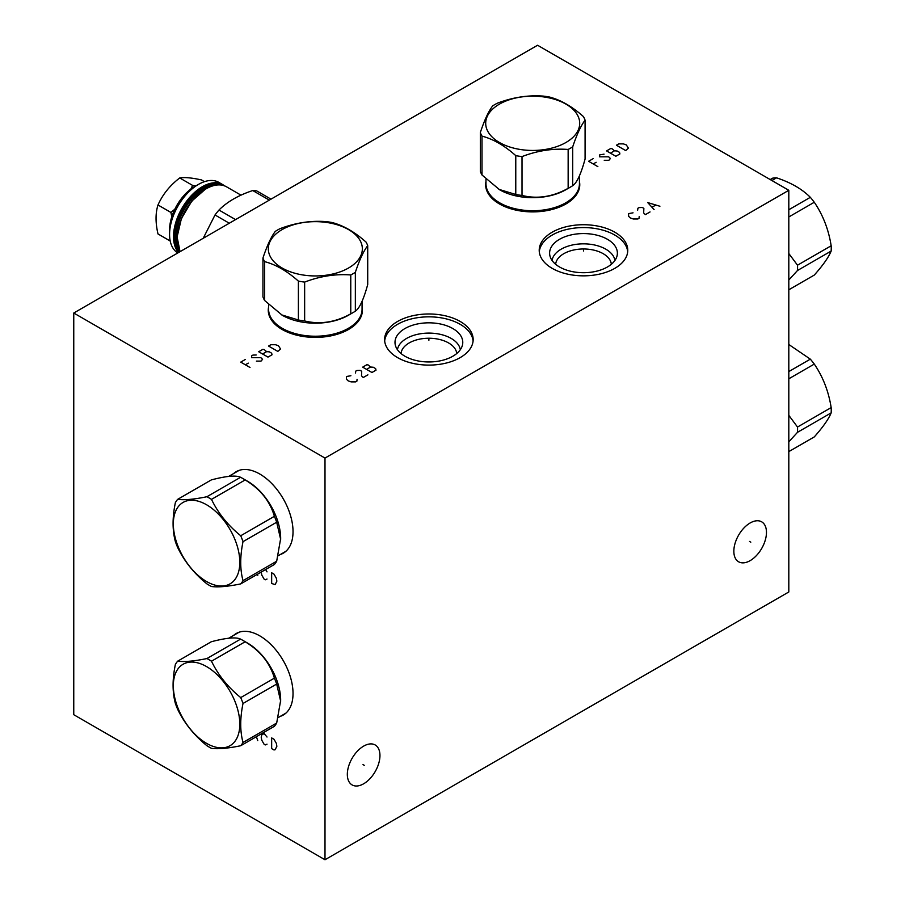 <?xml version="1.0" encoding="UTF-8"?>
<svg xmlns="http://www.w3.org/2000/svg" width="905" height="905" viewBox="0 0 905 905"><rect width="100%" height="100%" fill="white"/><g stroke="black" fill="none" stroke-linecap="round" stroke-linejoin="round"><path stroke-width="1.36" d="M73.758 313.028L73.758 714.701L324.997 859.75L788.809 591.972L788.809 190.299L537.57 45.25L73.758 313.028L324.997 458.077L788.809 190.299M324.997 859.75L324.997 458.077M766.467 532.389A23.066 13.315 -60 0 1 756.399 555.602A23.066 13.315 -60 0 1 738.616 561.779A23.066 13.315 -60 0 1 733.842 551.224A23.066 13.315 -60 0 1 743.91 528.011A23.066 13.315 -60 0 1 761.682 521.834A23.066 13.315 -60 0 1 766.467 532.389M379.953 755.539A23.066 13.315 -60 0 1 369.885 778.753A23.066 13.315 -60 0 1 352.113 784.929A23.066 13.315 -60 0 1 347.328 774.375A23.066 13.315 -60 0 1 357.407 751.161A23.066 13.315 -60 0 1 375.179 744.973A23.066 13.315 -60 0 1 379.953 755.539M233.614 473.564A47.06 27.173 60 0 1 236.216 471.675A47.06 27.173 60 0 1 272.484 484.288A47.06 27.173 60 0 1 293.028 531.654A47.06 27.173 60 0 1 283.276 553.193A47.06 27.173 60 0 1 280.346 554.516M233.614 635.389A47.06 27.173 60 0 1 236.216 633.511A47.06 27.173 60 0 1 272.484 646.113A47.06 27.173 60 0 1 293.028 693.479A47.06 27.173 60 0 1 283.276 715.029A47.06 27.173 60 0 1 280.346 716.341M579.438 181.52A47.06 27.173 180 0 1 579.766 184.722A47.06 27.173 180 0 1 550.715 209.824A47.06 27.173 180 0 1 499.424 203.93A47.06 27.173 180 0 1 485.646 184.722A47.06 27.173 180 0 1 485.974 181.52M362.068 307.01A47.06 27.173 180 0 1 362.396 310.223A47.06 27.173 180 0 1 333.345 335.325A47.06 27.173 180 0 1 282.055 329.431A47.06 27.173 180 0 1 268.265 310.223A47.06 27.173 180 0 1 268.593 307.01M614.8 232.2A44.277 25.566 180 0 1 627.765 250.278A44.277 25.566 180 0 1 600.434 273.898A44.277 25.566 180 0 1 552.186 268.355A44.277 25.566 180 0 1 539.21 250.278A44.277 25.566 180 0 1 566.553 226.669A44.277 25.566 180 0 1 614.8 232.2M460.193 321.467A44.277 25.566 180 0 1 473.157 339.533A44.277 25.566 180 0 1 445.826 363.154A44.277 25.566 180 0 1 397.578 357.611A44.277 25.566 180 0 1 384.614 339.533A44.277 25.566 180 0 1 411.945 315.924A44.277 25.566 180 0 1 460.193 321.467M555.647 264.294A27.874 16.098 0 0 1 573.453 250.063A27.874 16.098 0 0 1 603.205 253.694A27.874 16.098 180 0 1 611.339 264.294M614.936 260.436A31.562 18.224 180 0 0 605.807 249.18A31.562 18.224 0 0 0 572.718 244.927A31.562 18.224 0 0 0 552.05 260.436M607.459 239.305A33.892 19.571 180 0 1 616.995 256.081A33.892 19.571 180 0 1 594.065 271.726A33.892 19.571 180 0 1 559.528 266.975A33.892 19.571 0 0 1 549.991 256.081A33.892 19.571 0 0 1 568.204 235.673A33.892 19.571 0 0 1 607.459 239.305M627.697 251.703A44.277 25.566 180 0 0 614.8 235.062A44.277 25.566 0 0 0 567.695 229.259A44.277 25.566 0 0 0 539.29 251.703M401.039 353.55A27.874 16.098 0 0 1 418.845 339.318A27.874 16.098 0 0 1 448.597 342.95A27.874 16.098 180 0 1 456.731 353.55M460.328 349.703A31.562 18.224 180 0 0 451.21 338.436A31.562 18.224 0 0 0 418.121 334.194A31.562 18.224 0 0 0 397.442 349.703M452.851 328.56A33.892 19.571 180 0 1 462.387 345.337A33.892 19.571 180 0 1 439.457 360.982A33.892 19.571 180 0 1 404.92 356.231A33.892 19.571 0 0 1 395.383 345.337A33.892 19.571 0 0 1 413.596 324.929A33.892 19.571 0 0 1 452.851 328.56M473.089 340.97A44.277 25.566 180 0 0 460.193 324.318A44.277 25.566 0 0 0 413.099 318.515A44.277 25.566 0 0 0 384.682 340.97M578.272 191.498A46.732 26.98 0 0 0 579.438 185.525A46.732 26.98 0 0 0 579.415 184.631M485.996 184.631A46.732 26.98 0 0 0 485.974 185.525A46.732 26.98 0 0 0 487.128 191.498M485.974 179.133L485.974 183.738A46.732 26.98 0 0 0 499.662 202.811A46.732 26.98 0 0 0 503.203 204.666A46.732 26.98 0 0 0 562.209 204.666A46.732 26.98 0 0 0 565.749 202.811A46.732 26.98 0 0 0 579.438 183.738L579.438 175.774M498.881 189.337L515.771 194.484A53.463 30.861 0 0 0 522.015 195.457C537.4 199.236 552.774 196.849 568.148 188.319A53.463 30.861 0 0 0 570.501 187.041A53.463 30.861 180 0 0 572.718 185.672C576.847 182.957 580.965 174.077 585.083 159.042L585.083 120.184A53.463 30.861 0 0 0 583.408 116.564C572.152 106.541 560.896 100.048 549.64 97.073A53.463 30.861 0 0 0 543.385 96.111C528.011 94.957 512.637 97.344 497.264 103.238A53.463 30.861 0 0 0 494.899 104.528A53.463 30.861 0 0 0 492.682 105.885C488.564 111.236 484.447 120.116 480.329 132.515L480.329 171.384A53.463 30.861 0 0 0 482.003 174.993L499.651 189.779A46.732 26.98 0 0 0 565.749 189.779L570.501 187.041L565.749 189.779M572.718 185.672L572.718 146.814C576.847 134.404 580.965 125.535 585.083 120.184M568.148 188.319L568.148 149.449A53.463 30.861 0 0 0 570.501 148.171A53.463 30.861 0 0 0 572.718 146.814M480.329 132.515A53.463 30.861 0 0 0 482.003 136.123C493.259 139.099 504.515 145.603 515.771 155.626A53.463 30.861 0 0 0 522.015 156.588C537.4 150.683 552.774 148.307 568.148 149.449M499.458 104.12A47.003 27.139 0 0 0 499.458 142.492A47.003 27.139 0 0 0 565.942 142.492A47.003 27.139 0 0 0 565.942 104.12A47.003 27.139 0 0 0 499.458 104.12M482.003 174.993L482.003 136.123M515.771 194.484L515.771 155.626M522.015 195.457L522.015 156.588M360.903 316.999A46.732 26.98 0 0 0 362.068 311.026A46.732 26.98 0 0 0 362.045 310.132M268.627 310.132A46.732 26.98 0 0 0 268.593 311.026A46.732 26.98 0 0 0 269.758 316.999M268.593 304.634L268.593 309.239A46.732 26.98 0 0 0 282.281 328.311A46.732 26.98 0 0 0 285.833 330.167A46.732 26.98 0 0 0 344.828 330.167A46.732 26.98 0 0 0 348.38 328.311A46.732 26.98 0 0 0 362.068 309.239L362.068 301.263M281.512 314.838L298.39 319.985A53.463 30.861 0 0 0 304.646 320.958C320.019 324.725 335.393 322.35 350.767 313.82A53.463 30.861 0 0 0 353.131 312.542A53.463 30.861 180 0 0 355.348 311.173C359.466 308.458 363.595 299.578 367.713 284.543L367.713 245.674A53.463 30.861 0 0 0 366.039 242.065C354.783 232.042 343.527 225.549 332.271 222.573A53.463 30.861 0 0 0 326.015 221.601C310.641 220.458 295.268 222.834 279.894 228.739A53.463 30.861 0 0 0 277.53 230.017A53.463 30.861 0 0 0 275.312 231.386C271.195 236.737 267.066 245.617 262.948 258.016L262.948 296.885A53.463 30.861 0 0 0 264.622 300.494L282.281 315.279A46.732 26.98 0 0 0 348.38 315.279L353.131 312.542L348.38 315.279M355.348 311.173L355.348 272.303C359.466 259.905 363.595 251.036 367.713 245.674M350.767 313.82L350.767 274.95A53.463 30.861 0 0 0 353.131 273.672A53.463 30.861 0 0 0 355.348 272.303M262.948 258.016A53.463 30.861 0 0 0 264.622 261.624C275.878 264.599 287.134 271.093 298.39 281.116A53.463 30.861 0 0 0 304.646 282.089C320.019 276.183 335.393 273.808 350.767 274.95M282.089 229.61A47.003 27.139 0 0 0 282.089 267.993A47.003 27.139 0 0 0 348.572 267.993A47.003 27.139 0 0 0 348.572 229.61A47.003 27.139 0 0 0 282.089 229.61M264.622 300.494L264.622 261.624M298.39 319.985L298.39 281.116M304.646 320.958L304.646 282.089M788.809 253.502L797.509 265.199A53.463 30.861 -120 0 1 797.577 267.891A53.463 30.861 60 0 1 797.509 270.493L831.163 251.058C828.595 257.303 822.962 265.312 814.285 275.075L788.809 289.792M797.509 270.493L788.809 279.996M797.509 265.199L831.163 245.775A53.463 30.861 60 0 1 831.243 248.456A53.463 30.861 60 0 1 831.163 251.058M770.212 179.563L772.587 178.183A53.463 30.861 60 0 1 776.558 177.833C790.857 182.561 802.113 189.066 810.326 197.324A53.463 30.861 60 0 1 814.285 202.256C822.962 214.994 828.595 229.508 831.163 245.775M771.886 180.525L776.558 177.833M788.809 209.745L810.326 197.324M788.809 216.962L814.285 202.256M788.809 415.327L797.509 427.036A53.463 30.861 -120 0 1 797.577 429.717A53.463 30.861 60 0 1 797.509 432.319L831.163 412.884C828.595 419.128 822.962 427.137 814.285 436.911L788.809 451.618M797.509 432.319L788.809 441.832M797.509 427.036L831.163 407.601A53.463 30.861 60 0 1 831.243 410.282A53.463 30.861 60 0 1 831.163 412.884M788.809 344.5L810.326 359.149A53.463 30.861 60 0 1 814.285 364.082C822.962 376.831 828.595 391.333 831.163 407.601M788.809 371.582L810.326 359.149M788.809 378.799L814.285 364.082M190.808 189.145L192.641 185.423L195.627 186.034M177.799 252.97A40.827 23.575 -60 0 1 169.574 234.418L169.574 229.949A35.363 20.419 -60 0 1 194.586 186.634L198.444 184.405A40.827 23.575 -60 0 1 218.863 182.38L222.811 184.665A40.827 23.575 -60 0 1 224.564 185.864L222.811 184.665A40.827 23.575 -60 0 0 202.392 186.679A40.827 23.575 -60 0 0 173.522 236.691A40.827 23.575 -60 0 0 178.511 252.552M169.574 234.418A40.827 23.575 -60 0 1 198.444 184.405M271.002 199.157L256.715 190.898A53.463 30.861 120 0 0 252.755 190.548C238.445 195.288 227.189 201.781 218.987 210.039A53.463 30.861 120 0 0 215.017 214.971L203.218 238.286M269.328 200.118L252.755 190.548M235.56 219.61L218.987 210.039M229.304 223.23L215.017 214.971M204.485 181.656L201.43 179.903C191.611 177.765 184.371 177.12 179.71 177.957C169.891 185.48 162.651 194.484 157.99 204.983C155.411 213.15 155.411 222.811 157.99 233.954L170.219 241.013M192.641 185.423L179.71 177.957M171.78 216.815L170.921 212.449L174.823 209.213M170.921 212.449L157.99 204.983M211.487 586.508C218.184 587.402 227.936 586.531 240.73 583.895A53.463 30.861 -120 0 0 243.015 580.648C239.972 569.403 239.972 556.417 243.015 541.654A53.463 30.861 -120 0 0 240.73 535.749C227.936 525.386 218.184 513.259 211.487 499.379A53.463 30.861 -120 0 0 209.202 497.976A53.463 30.861 -120 0 0 206.906 496.732C194.111 499.368 184.36 500.239 177.663 499.345A53.463 30.861 -120 0 0 175.378 502.603C172.323 517.355 172.323 530.353 175.378 541.586A53.463 30.861 -120 0 0 177.663 547.491C184.36 561.383 194.111 573.51 206.906 583.872A53.463 30.861 -120 0 0 209.202 585.275A53.463 30.861 -120 0 0 211.487 586.508M280.663 539.414L276.681 522.219A53.463 30.861 -120 0 0 274.396 516.314C269.973 501.121 260.221 488.994 245.153 479.944A53.463 30.861 -120 0 0 242.857 478.541L247.619 481.279A46.732 26.98 -120 0 1 280.663 538.52L276.681 561.213A53.463 30.861 -120 0 1 274.396 564.471L240.73 583.895M247.619 481.279L242.857 478.541A53.463 30.861 60 0 0 240.572 477.297C236.148 475.091 226.408 475.962 211.329 479.91L177.663 499.345M276.681 561.213L243.015 580.648M206.566 581.519A47.003 27.139 -120 0 0 239.802 562.333A47.003 27.139 -120 0 0 206.566 504.764A47.003 27.139 -120 0 0 173.33 523.95A47.003 27.139 -120 0 0 206.566 581.519M245.153 479.944L211.487 499.379M240.572 477.297L206.906 496.732M274.396 516.314L240.73 535.749M276.681 522.219L243.015 541.654M211.487 748.345C218.184 749.238 227.936 748.367 240.73 745.731A53.463 30.861 -120 0 0 243.015 742.473C239.972 731.24 239.972 718.242 243.015 703.479A53.463 30.861 -120 0 0 240.73 697.585C227.936 687.223 218.184 675.096 211.487 661.204A53.463 30.861 -120 0 0 209.202 659.802A53.463 30.861 -120 0 0 206.906 658.557C194.111 661.193 184.36 662.064 177.663 661.17A53.463 30.861 -120 0 0 175.378 664.428C172.323 679.191 172.323 692.189 175.378 703.423A53.463 30.861 -120 0 0 177.663 709.316C184.36 723.208 194.111 735.335 206.906 745.697A53.463 30.861 -120 0 0 209.202 747.1A53.463 30.861 -120 0 0 211.487 748.345M280.663 701.251L276.681 684.044A53.463 30.861 -120 0 0 274.396 678.15C269.973 662.946 260.221 650.819 245.153 641.769A53.463 30.861 -120 0 0 242.857 640.367L247.619 643.116A46.732 26.98 -120 0 1 280.663 700.357L276.681 723.038A53.463 30.861 -120 0 1 274.396 726.296L240.73 745.731M247.619 643.116L242.857 640.367A53.463 30.861 60 0 0 240.572 639.122C236.148 636.916 226.408 637.787 211.329 641.736L177.663 661.17M276.681 723.038L243.015 742.473M206.566 743.356A47.003 27.139 -120 0 0 239.802 724.158A47.003 27.139 -120 0 0 206.566 666.589A47.003 27.139 -120 0 0 173.33 685.786A47.003 27.139 -120 0 0 206.566 743.356M245.153 641.769L211.487 661.204M240.572 639.122L206.906 658.557M274.396 678.15L240.73 697.585M276.681 684.044L243.015 703.479M593.228 158.613L588.589 161.282L597.866 166.644M593.228 163.963L596.135 162.289M604.054 154.144L599.608 154.925L599.415 156.825L608.692 156.825L610.434 158.499L608.884 160.287L604.246 160.287M606.565 150.909L615.841 156.271L619.902 153.929L619.518 152.357L617.199 151.022L614.484 150.796L611.972 148.68L610.626 148.567L606.565 150.909M610.434 153.137L614.484 150.796M616.418 145.219L625.694 150.581L628.398 148.126L626.283 144.891L623.375 143.884L618.737 143.884L616.418 145.219M245.368 359.443L240.73 362.124L250.006 367.475M245.368 364.794L248.275 363.131M256.194 354.986L252.914 355.088L251.748 355.767L251.556 357.656L260.832 357.656L262.574 359.33L261.025 361.118L256.387 361.118M258.706 351.751L267.982 357.102L272.043 354.76L271.658 353.199L269.339 351.853L266.636 351.638L264.113 349.511L262.767 349.398L258.706 351.751M262.574 353.979L266.636 351.638M268.559 346.049L277.835 351.411L280.55 348.957L278.423 345.721L275.516 344.715L270.878 344.715L268.559 346.049M583.487 251.013L583.487 249.554L583.487 251.013M633.036 212.833L628.602 213.614L628.602 216.295L630.333 217.969L633.24 218.976L637.878 218.976L639.032 218.297L639.224 216.408M650.05 211.94L645.412 214.621L643.67 212.947L643.862 208.376L642.312 207.483L639.032 207.596L637.878 208.263L637.674 210.152M659.903 206.25L647.731 202.573L654.1 209.598M652.177 207.143L655.65 205.141M428.891 340.269L428.891 338.809L428.891 340.269M350.891 375.733L346.445 376.514L346.445 379.195L348.187 380.869L351.083 381.876L355.722 381.876L356.875 381.197L357.068 379.308M367.894 374.84L363.256 377.521L361.514 375.847L361.706 371.276L360.167 370.383L356.875 370.484L355.722 371.163L355.529 373.052M362.679 367.147L371.955 372.498L376.016 370.156L375.62 368.595L373.301 367.249L370.598 367.034L368.086 364.907L366.74 364.794L362.679 367.147M366.548 369.376L370.598 367.034M257.348 574.313L257.744 575.456M267.02 571.881L265.606 569.539M261.228 572.062L261.794 575.116L264.113 579.132L265.278 579.811L267.02 579.03M271.658 572.774L271.658 583.487L275.131 584.607L276.873 581.146L276.297 578.137L273.977 574.121L271.658 572.774M256.387 736.693L257.744 740.584M267.02 737.021L264.113 733.559L261.794 734.894L261.217 737.236L261.794 740.256L264.113 744.272L265.278 744.939L267.02 744.159M271.658 737.914L271.658 748.616L273.977 749.962L275.131 749.736L276.873 746.274L276.297 743.265L273.977 739.249L271.658 737.914M749.521 541.439L750.788 542.174M363.007 764.589L364.274 765.325M494.922 199.62A45.714 26.392 0 0 0 500.375 203.421A45.714 26.392 180 0 0 570.489 199.62M561.881 204.813A45.714 26.392 180 0 1 561.564 204.971A45.714 26.392 180 0 1 503.847 204.971A45.714 26.392 180 0 1 503.531 204.813M277.552 325.11A45.714 26.392 0 0 0 283.005 328.922A45.714 26.392 180 0 0 353.12 325.11M344.511 330.314A45.714 26.392 180 0 1 344.183 330.461A45.714 26.392 180 0 1 286.478 330.461A45.714 26.392 180 0 1 286.15 330.314M179.111 252.212A40.284 23.259 120 0 1 177.651 219.259A40.284 23.259 120 0 1 202.777 187.346A40.284 23.259 -60 0 1 222.868 185.333M218.399 184.846A39.141 22.591 -60 0 0 202.777 188.285A39.141 22.591 120 0 0 178.308 219.463A39.141 22.591 120 0 0 179.937 251.466M211.917 186.034A38.259 22.093 -60 0 0 203.399 189.36A38.259 22.093 120 0 0 177.719 245.266M205.718 189.043A40.284 23.259 120 0 0 177.233 238.603M180.084 251.647A40.827 23.575 -60 0 1 177.233 238.83A40.827 23.575 -60 0 1 206.102 188.828A40.827 23.575 -60 0 1 226.522 186.803C220.707 183.647 213.818 184.315 205.831 188.794L191.849 201.046L181.407 218.558L177.109 236.952L180.038 251.669M579.438 187.923L579.438 185.525M485.974 187.923L485.974 185.525M561.564 204.971L562.209 204.666M503.847 204.971L503.203 204.666M362.068 313.424L362.068 311.026M268.593 313.424L268.593 311.026M344.183 330.461L344.828 330.167M286.478 330.461L285.833 330.167M241.002 195.163L226.522 186.803M239.158 470.362L228.637 476.437M285.889 551.303L278.276 555.704M239.158 632.188L228.637 638.263M285.889 713.14L278.276 717.529"/></g></svg>
